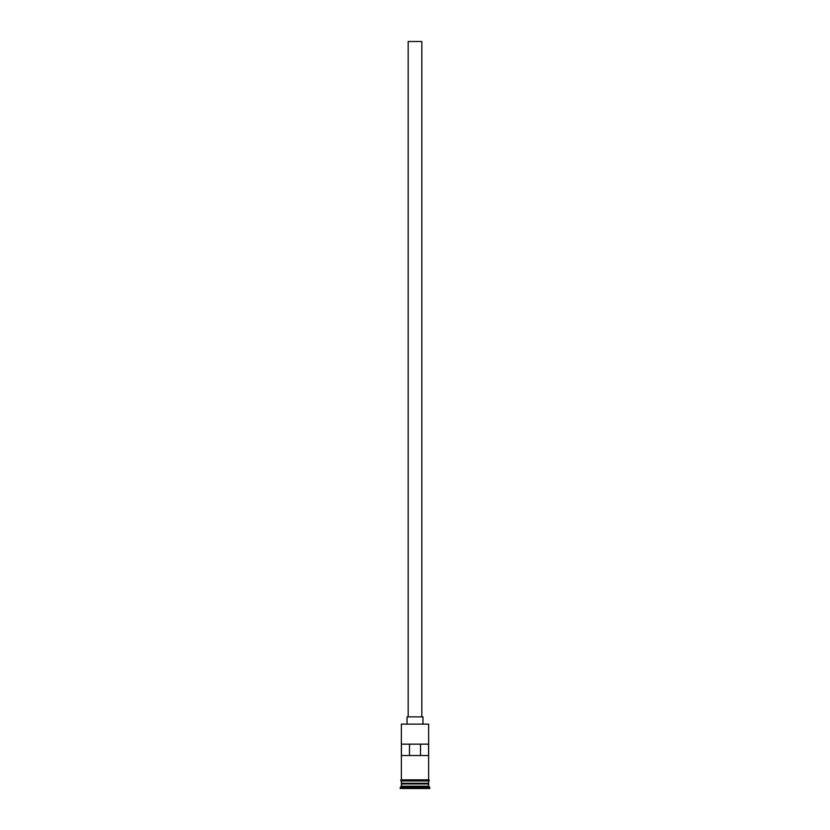 <?xml version="1.0" encoding="UTF-8"?>
<svg xmlns="http://www.w3.org/2000/svg" width="830" height="830" viewBox="0 0 830 830"><rect width="100%" height="100%" fill="white"/><g stroke="black" fill="none" stroke-linecap="round" stroke-linejoin="round"><path stroke-width="1.25" d="M428.643 724.144L401.357 724.144L428.643 724.144L401.357 724.144L401.357 779.858L401.357 724.144L428.643 724.144L428.643 779.858L428.643 724.144M421.827 716.871L421.827 41.5L408.173 41.5L408.173 716.871L408.173 41.5L421.827 41.5L421.827 716.871M422.958 723.687L422.958 716.871L407.042 716.871L407.042 723.687L407.042 716.871L422.958 716.871L422.958 723.687M428.643 783.956L428.643 780.999L428.415 783.499L401.585 783.499L401.357 786.228L400.216 787.359L429.784 787.359L428.643 786.228L401.357 786.228L428.643 786.228L428.643 783.956L401.585 783.728L428.415 783.728L428.643 786.228L429.784 787.359L400.216 787.359L400.216 788.5L429.784 788.5L429.784 787.359L429.784 788.5L400.216 788.5L401.357 786.228L401.357 783.956L428.643 783.956M401.357 783.271L428.643 783.271L401.357 783.271L401.357 780.999L401.357 783.271M401.43 744.157L428.571 744.157L428.571 755.528L401.43 755.528L401.43 744.157L428.571 744.157L428.571 755.528L401.43 755.528L401.43 744.157L409.481 744.157L409.481 755.528L409.481 744.157M428.757 779.858L401.243 779.858A0.571 0.571 0 0 0 400.672 780.428A0.571 0.571 0 0 0 401.243 780.999L428.757 780.999A0.571 0.571 0 0 0 429.328 780.428A0.571 0.571 0 0 0 428.757 779.858A0.571 0.571 0 0 1 429.328 780.428A0.571 0.571 0 0 1 428.757 780.999L401.243 780.999A0.571 0.571 0 0 1 400.672 780.428A0.571 0.571 0 0 1 401.243 779.858L428.757 779.858M428.415 783.499L401.585 783.728L428.415 783.499M417.718 744.157L412.282 744.157M420.52 755.528L420.52 744.157L420.52 755.528"/></g></svg>

